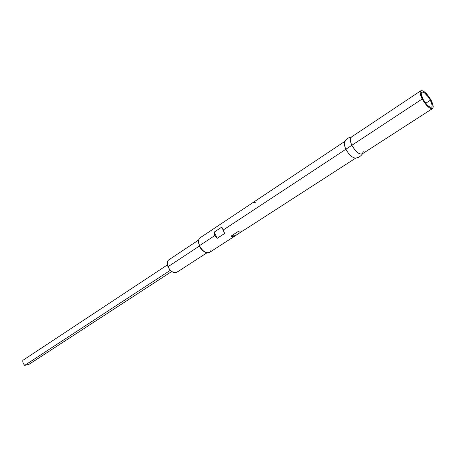 <?xml version="1.0" encoding="UTF-8"?>
<svg xmlns="http://www.w3.org/2000/svg" width="456" height="456" viewBox="0 0 456 456"><rect width="100%" height="100%" fill="white"/><g stroke="black" fill="none" stroke-linecap="round" stroke-linejoin="round"><path stroke-width="0.68" d="M430.424 100.195C432.242 103.837 432.624 106.151 431.575 107.149C429.199 107.513 426.309 104.829 422.906 99.094L426.873 104.698L428.976 106.533L430.715 107.302L431.832 106.909L432.163 105.416L430.424 100.195L428.617 97.253L424.439 92.842L422.695 92.032L421.549 92.38L421.179 93.839L422.906 99.094C421.11 95.469 420.728 93.166 421.766 92.186C424.154 91.816 427.038 94.489 430.424 100.195L425.659 103.307L430.424 100.195M198.645 240.021L168.697 259.931C167.021 261.288 166.782 263.557 167.985 266.731L199.409 246.052L198.548 242.387M198.531 242.216L199.471 245.653L198.497 241.663M344.935 141.32L200.053 237.821C198.212 239.332 198.012 241.942 199.471 245.653L214.736 235.598L214.303 232.058L221.798 227.094L223.286 229.972L345.91 149.22C344.018 145.105 343.818 142.392 345.3 141.081M244.023 208.535L244.33 208.398M344.953 141.388C343.864 142.91 344.183 145.521 345.91 149.22L351.895 145.276C349.672 140.266 349.752 137.456 352.14 136.834M420.785 90.801L351.234 137.131C349.769 138.43 349.986 141.143 351.895 145.276L422.188 98.992C420.05 94.677 419.594 91.941 420.825 90.772C423.67 90.339 427.101 93.514 431.119 100.297L432.601 103.7L433.194 106.504L432.801 108.283L431.479 108.756L429.409 107.838L426.907 105.661L422.188 98.992L420.694 95.538L420.136 92.733L420.575 91.001L421.942 90.596L424.017 91.559L426.485 93.742L431.119 100.297C433.285 104.629 433.741 107.382 432.493 108.574C429.666 109.007 426.229 105.815 422.188 98.992L351.895 145.276C355.64 151.745 359.083 154.618 362.229 153.9L432.442 108.608M169.968 259.47L168.35 260.205L167.403 261.841L167.272 264.132L167.985 266.731L169.438 269.239L171.405 271.263L173.576 272.488L175.617 272.734L176.86 272.266M363.215 151.363L362.577 153.598C359.562 154.994 355.999 152.219 351.895 145.276L345.91 149.22C348.96 154.721 352.095 157.662 355.321 158.055C352.095 157.662 348.96 154.721 345.91 149.22L223.286 229.972L224.631 233.455L217.102 238.38L214.736 235.598L199.471 245.653C202.584 251.336 205.958 253.576 209.589 252.367L234.521 236.282M242.375 231.112L234.549 236.265L233.027 236.852L231.135 236.065L238.819 231.089L242.809 230.935L238.819 231.089L231.135 236.065L235.359 235.644L234.162 236.493L232.001 236.71L231.135 236.065L235.359 235.644L242.375 231.112M211.111 249.734C210.444 252.658 208.557 253.502 205.445 252.265C202.903 250.954 200.914 248.754 199.471 245.653L199.409 246.052C200.674 248.776 202.418 250.709 204.653 251.855L204.955 252.008M204.801 251.923C202.51 250.806 200.714 248.851 199.409 246.052L167.985 266.731C170.612 271.582 173.554 273.435 176.803 272.3L207.007 252.778M255.406 202.709L254.089 202.31L252.96 202.629M252.453 202.92L244.262 208.42M214.736 235.598L214.303 232.058L217.102 238.38L214.736 235.598M224.631 233.455L217.102 238.38L214.303 232.058L221.798 227.094L224.631 233.455M22.823 361.836L22.817 360.388L167.398 264.896L22.817 360.388L23.119 363.295L22.823 361.836M28.859 364.441L171.712 271.497L28.859 364.441L24.675 365.381L170.333 270.288L24.675 365.381L23.119 363.295L24.675 365.381L28.859 364.441M351.582 136.891C348.333 137.541 346.036 139.16 344.696 141.753M362.583 153.672C360.73 156.374 358.33 157.833 355.378 158.05M355.874 157.998L242.809 230.935"/></g></svg>
